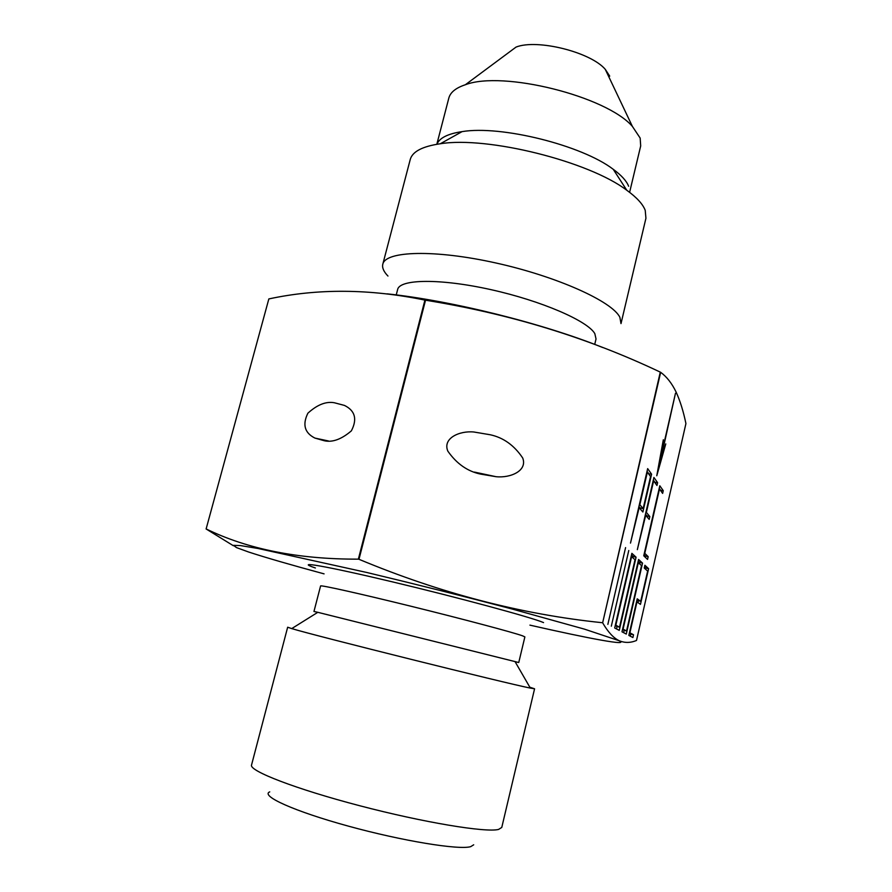<?xml version="1.0" encoding="UTF-8"?>
<svg xmlns="http://www.w3.org/2000/svg" width="892" height="892" viewBox="0 0 892 892"><rect width="100%" height="100%" fill="white"/><g stroke="black" fill="none" stroke-linecap="round" stroke-linejoin="round"><path stroke-width="1.34" d="M480.576 474.098L496.097 476.707C510.57 478.201 527.674 470.742 522.701 457.997C514.238 445.364 503.434 437.626 490.288 434.772L473.819 431.996C459.246 430.602 442.443 438.373 447.84 451.14C456.637 463.728 467.553 471.377 480.576 474.098M334.333 402.749C326.037 401.222 317.217 404.712 307.874 413.208C302.276 424.637 304.629 432.921 314.921 438.083L324.331 440.76C332.471 442.588 341.491 439.288 351.37 430.858C357.424 419.162 355.127 410.677 344.468 405.425L334.333 402.749M396.238 294.918L397.642 289.499C399.705 279.006 440.425 278.371 490.89 289.632C541.332 300.794 587.683 320.908 594.83 333.641L596.023 338.96L594.719 344.412M387.964 276.052C383.683 271.636 381.966 267.689 382.802 264.21C385.377 250.908 434.627 249.314 495.874 262.973C557.099 276.498 612.369 301.496 619.884 317.34L620.999 323.606L645.931 218.261L645.228 210.378C642.898 204.156 636.743 197.444 626.775 190.241C588.854 161.329 487.367 136.03 440.313 143.757C422.418 146.355 412.394 151.595 410.242 159.501L382.802 264.21M436.913 144.259C439.455 137.97 447.84 133.755 462.067 131.626C500.925 125.058 582.03 145.285 613.25 169.313C621.445 175.323 626.574 180.965 628.637 186.261M436.824 144.27L448.821 98.098C450.337 92.355 455.845 87.895 465.345 84.751C502.553 70.323 606.292 96.191 632.372 126.385L640.166 138.082L640.69 145.942L629.607 192.338M465.345 84.751L516.067 47.075C537.107 38.724 590.615 52.059 605.267 69.32L609.715 76.132M269.741 791.873C260.074 795.776 294.17 811.285 348.226 826.092C402.158 840.944 458.822 850.165 470.686 846.664L473.697 844.802M317.808 612.313L518.754 662.522L524.875 636.899L522.589 635.84C512.945 632.361 463.282 619.148 411.535 606.382C359.732 593.604 320.195 584.795 320.585 585.955L313.962 611.466L317.808 612.313L291.74 628.592L287.659 627.221L251.533 765.046C249.013 770.889 295.731 789.019 359.788 805.755C423.778 822.524 485.962 832.771 498.572 829.426L501.772 827.442L534.576 688.791L529.837 687.219M291.74 628.592C313.884 635.438 507.57 683.729 530.339 688.089L534.576 688.791M324.075 573.868C290.625 564.814 265.437 557.522 248.522 551.981L236.48 547.588L233.492 545.358L240.528 545.581L258.067 548.491L367.091 572.553C416.441 584.371 464.542 596.469 511.395 608.823L584.461 629.139L618.78 640.601C630.878 646.41 589.723 638.761 529.926 625.136M618.937 640.601C613.295 637.78 607.865 631.859 602.646 622.817L660.66 372.31C666.748 376.77 671.866 383.304 676.024 391.889C680.105 400.776 683.406 411.346 685.926 423.577L636.509 640.456C630.499 643.009 624.634 643.054 618.937 640.601M424.915 300.091L358.361 559.15C298.586 559.34 247.842 549.271 206.13 528.934L268.838 298.932C317.742 288.384 369.767 288.763 424.915 300.091L425.529 300.203C509.644 313.739 587.895 337.711 660.281 372.12L602.646 622.817M602.256 622.705C521.519 614.398 440.425 593.269 358.985 559.295L425.529 300.203M358.361 559.15L358.985 559.295M206.074 528.945L233.347 545.714M387.106 293.847C451.14 300.559 542.894 323.406 602.769 347.546M206.13 528.934L268.838 298.932M518.754 662.522L515.108 661.719M611.321 626.195L628.771 550.509L611.321 626.195M642.541 563.108L638.583 559.485L621.992 631.815L626.284 634.067L642.541 563.108L639.72 562.473L638.215 561.113M636.074 557.199L631.87 553.341L614.688 627.968L619.26 630.376L636.074 557.199L633.175 556.552L631.491 555.014M643.756 555.794L647.547 559.418L648.183 556.653L644.771 553.33L659.5 489.028L662.633 493.399L663.258 490.667L659.801 485.772L643.756 555.794M637.334 549.65L645.697 515.32L649.186 519.378L649.833 516.546L646.365 512.432L653.624 480.844L656.958 485.482L657.605 482.672L653.914 477.465L637.334 549.65M630.488 543.094L639.163 507.682L642.876 512.008L651.584 474.165L647.659 468.623L630.488 543.094M644.258 568.048L647.637 571.081L640.724 601.342L637.222 598.811L628.849 635.416L632.896 637.535L633.521 634.769L629.897 632.807L636.966 601.888L640.467 604.363L648.618 568.661L644.894 565.26L644.258 568.048M607.853 624.378L625.582 547.599L607.853 624.378M663.325 439.767L656.768 475.77L665.778 443.926L660.247 461.655L675.489 393.238L659.902 461.119L663.325 439.767M659.366 461.476L660.247 461.655M636.955 599.981L640.724 601.342M630.309 636.174L630.778 634.112L633.521 634.769M630.778 634.112L629.328 633.331M645.596 569.252L645.875 568.048L648.618 568.661M637.981 602.613L638.393 600.807M645.875 568.048L644.537 566.833M648.584 473.83L651.584 474.165M640.445 509.176L640.69 508.106M648.651 473.563L647.034 471.31M638.928 506.489L640.211 508.005L643.154 508.63L650.547 476.551L647.358 472.124L639.843 504.716L643.154 508.63M646.823 516.624L646.99 515.933L649.833 516.546M646.99 515.933L645.485 514.171M654.695 482.338L657.605 482.672M654.761 482.081L653.323 480.074M645.161 557.132L645.407 556.028L648.183 556.653M645.407 556.028L644.013 554.69M660.448 490.344L663.258 490.667M660.504 490.087L659.221 488.303M616.517 628.938L617.052 626.619M632.885 557.823L633.175 556.552M615.201 625.76L619.516 627.199L635.015 559.741L631.603 556.675L615.826 625.203L619.516 627.199M623.631 632.673L624.144 630.421M639.43 563.722L639.72 562.473M622.482 629.663L626.541 630.99L641.515 565.584L638.315 562.707L623.084 629.128L626.541 630.99M315.389 567.981C292.844 560.399 325.312 565.851 391.923 581.74C458.41 597.562 532.256 617.587 543.551 622.594M314.921 438.083L328.457 440.971M474.433 472.091L496.097 476.707M462.067 131.626L440.313 143.757M613.25 169.313L626.775 190.241M605.267 69.32L632.372 126.385M514.963 661.474L530.339 688.089"/></g></svg>
